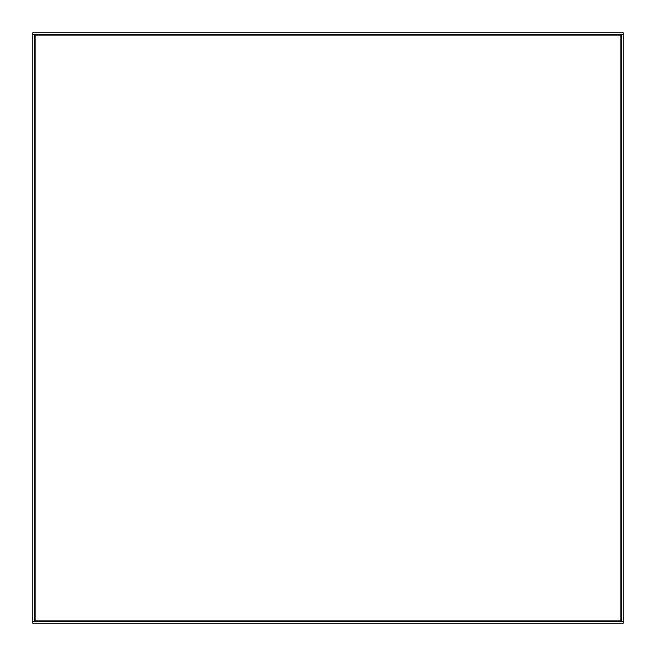 <?xml version="1.0" encoding="UTF-8"?>
<svg xmlns="http://www.w3.org/2000/svg" width="656" height="656" viewBox="0 0 656 656"><rect width="100%" height="100%" fill="white"/><g stroke="black" fill="none" stroke-linecap="round" stroke-linejoin="round"><path stroke-width="0.98" d="M34.342 34.424L32.8 34.424L32.8 621.576L34.342 621.576L34.342 34.424M32.8 621.658L32.8 623.2L623.2 623.2L623.2 621.658L32.8 621.658M621.658 621.576L623.2 621.576L623.2 34.424L621.658 34.424L621.658 621.576M623.2 34.342L623.2 32.8L32.8 32.8L32.8 34.342L623.2 34.342M620.65 34.342L620.65 35.112M35.35 35.112L35.35 34.342M621.658 620.65L620.888 620.65M620.888 35.35L621.658 35.35M35.35 621.658L35.35 620.888M620.65 620.888L620.65 621.658M34.342 35.35L35.112 35.35M35.112 620.65L34.342 620.65M35.112 35.112L35.112 620.888L620.888 620.888L620.888 35.112L35.112 35.112"/></g></svg>
